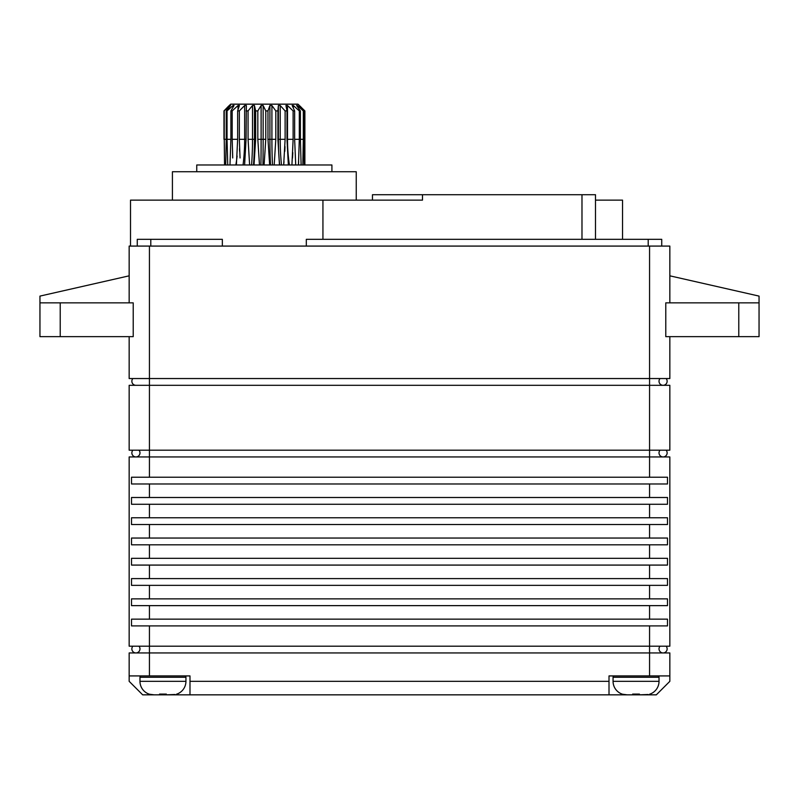 <?xml version="1.0" encoding="UTF-8"?>
<svg xmlns="http://www.w3.org/2000/svg" width="799" height="799" viewBox="0 0 799 799"><rect width="100%" height="100%" fill="white"/><g stroke="black" fill="none" stroke-linecap="round" stroke-linejoin="round"><path stroke-width="1.2" d="M669.842 336.649L669.842 378.546L149.433 378.546L149.433 450.187L129.158 450.187L129.158 385.308L669.842 385.308L669.842 450.187L649.567 450.187L649.567 477.223L667.495 477.223L667.495 483.984L649.567 483.984L649.567 497.497L667.495 497.497L667.495 504.259L649.567 504.259L649.567 517.772L667.495 517.772L667.495 524.534L649.567 524.534L649.567 538.047L667.495 538.047L667.495 544.808L649.567 544.808L649.567 558.321L667.495 558.321L667.495 565.083L649.567 565.083L649.567 578.596L667.495 578.596L667.495 585.357L649.567 585.357L649.567 598.87L667.495 598.87L667.495 605.632L649.567 605.632L649.567 619.145L667.495 619.145L667.495 625.907L649.567 625.907L649.567 652.943L669.842 652.943L669.842 675.924L609.008 675.924L609.008 681.327L189.992 681.327L189.992 675.924L129.158 675.924L129.158 681.327L142.681 694.84L189.992 694.84L189.992 681.327M649.567 625.907L149.433 625.907L149.433 646.181L669.842 646.181L669.842 456.948L149.433 456.948L149.433 450.187L649.567 450.187L649.567 246.082L669.842 246.082L669.842 302.851M137.268 246.082L137.268 239.32L222.342 239.32L222.342 246.082M648.209 246.082L648.209 239.32L661.732 239.32L661.732 246.082M648.209 239.32L306.317 239.32L306.317 246.082M322.936 239.32L322.936 200.13L130.517 200.13L130.517 246.082M622.531 239.32L622.531 200.13L595.495 200.13M372.464 200.13L372.464 194.716L422.481 194.716L422.481 200.13L322.936 200.13M422.481 194.716L595.495 194.716L595.495 239.32M172.414 200.13L172.414 171.735L356.244 171.735L356.244 200.13M331.915 171.735L331.915 164.984L196.744 164.984L196.744 171.735M649.567 246.082L149.433 246.082L149.433 378.546L129.158 378.546L129.158 336.649M129.158 302.851L129.158 246.082L149.433 246.082M665.787 302.851L759.05 302.851L759.05 336.649L665.787 336.649L665.787 302.851M669.842 275.825L759.05 296.099L759.05 302.851M39.95 302.851L39.95 336.649L133.213 336.649L133.213 302.851L39.95 302.851L39.95 296.099L129.158 275.825M129.158 675.924L129.158 652.943L149.433 652.943L149.433 646.181L129.158 646.181L129.158 456.948L149.433 456.948L149.433 477.223L649.567 477.223M149.433 477.223L131.505 477.223L131.505 483.984L649.567 483.984M649.567 585.357L149.433 585.357L149.433 598.87L131.505 598.87L131.505 605.632L649.567 605.632M149.433 605.632L149.433 619.145L649.567 619.145M149.433 598.87L649.567 598.87M649.567 544.808L149.433 544.808L149.433 558.321L131.505 558.321L131.505 565.083L649.567 565.083M149.433 565.083L149.433 578.596L649.567 578.596M149.433 558.321L649.567 558.321M649.567 504.259L149.433 504.259L149.433 517.772L131.505 517.772L131.505 524.534L649.567 524.534M149.433 524.534L149.433 538.047L649.567 538.047M149.433 517.772L649.567 517.772M149.433 483.984L149.433 497.497L649.567 497.497M149.433 625.907L131.505 625.907L131.505 619.145L149.433 619.145M149.433 585.357L131.505 585.357L131.505 578.596L149.433 578.596M149.433 544.808L131.505 544.808L131.505 538.047L149.433 538.047M149.433 504.259L131.505 504.259L131.505 497.497L149.433 497.497M669.842 675.924L669.842 681.327L656.319 694.84L189.992 694.84M609.008 694.84L609.008 681.327M149.433 675.924L149.433 652.943L649.567 652.943L649.567 675.924M230.711 104.16L228.324 106.397L230.711 104.16L297.957 104.16L298.956 105.088M299.975 106.057L300.973 107.016M304.209 164.984L303.87 139.296L304.868 139.296L304.878 110.911L297.957 104.16M224.539 164.984L224.249 139.296L226.237 139.296L226.237 110.911L230.561 105.508L223.98 110.911L228.324 106.397L223.98 110.911L223.98 139.296M226.237 110.911L227.046 110.911L233.058 105.508L233.058 107.166M227.735 164.984L227.046 139.296L230.891 139.296L230.891 110.911L234.037 105.508L233.058 105.508M230.891 110.911L232.189 110.911L238.032 105.508L238.032 109.723M232.729 157.972L232.189 139.296L237.643 139.296L237.643 110.911L239.42 105.508L238.032 105.508M237.643 110.911L239.34 110.911L244.654 105.508L244.654 139.296A111.53 59.765 -90 0 1 243.046 164.984M240.05 157.982L239.34 139.296L246.072 139.296L246.362 105.508L244.654 105.508M246.072 110.911L248.07 110.911L252.514 105.508L252.514 139.296A111.53 34.467 -90 0 1 251.585 164.984M254.442 105.508L254.442 139.296L255.65 139.296L255.65 110.911L254.442 105.508L252.514 105.508M255.65 110.911L257.817 110.911L261.113 105.508L261.113 139.296A111.53 7.001 -90 0 1 260.923 164.984M263.141 105.508L263.141 139.296L265.777 139.296L265.777 110.911L263.141 105.508L261.113 105.508M265.777 110.911L267.975 110.911L269.922 105.508L269.922 139.296A111.53 20.894 -90 0 0 270.481 164.984M271.91 105.508L271.91 139.296L275.805 139.296L275.805 110.911L271.91 105.508L269.922 105.508M275.805 110.911L277.912 110.911L278.372 105.508L278.372 139.296A111.53 47.491 -90 0 0 279.65 164.984M280.209 105.508L280.209 139.296L285.123 139.296L285.123 110.911L280.209 105.508L278.372 105.508M285.123 110.911L286.981 110.911L285.942 105.508L287.5 105.508L287.5 139.296A111.53 71.091 -90 0 0 289.418 164.984M288.349 164.984L286.981 139.296L293.123 139.296L293.123 110.911L287.5 105.508M293.123 110.911L294.641 110.911L292.154 105.508L293.343 105.508L293.343 108.085M295.72 164.984L294.641 139.296L299.315 139.296L299.315 110.911L293.343 105.508M299.315 110.911L300.384 110.911L296.619 105.508L297.368 105.508L297.368 106.567M301.123 164.984L300.384 139.296L303.32 139.296L303.32 110.911L297.368 105.508M303.32 110.911L299.305 105.788M304.878 164.984L304.878 110.911L299.305 105.508M302.112 108.215L302.821 108.904M290.337 108.215L291.056 108.904M282.686 108.215L283.305 108.904M241.298 108.904L241.977 108.215M234.337 108.904L235.086 108.215M224.249 139.296L224.249 110.911M230.052 105.508L230.052 106.127M226.237 139.296L225.698 164.984M265.777 139.296L264.099 164.984M259.475 164.984L257.817 139.296L257.817 110.911M255.65 139.296L254.022 164.984M249.618 164.984L248.07 139.296L248.07 110.911M246.072 139.296L244.594 164.984M239.34 139.296L239.34 110.911M237.643 139.296L236.404 164.984M232.189 139.296L232.189 110.911M230.891 139.296L229.972 164.984M227.046 139.296L227.046 110.911M239.52 148.654L239.63 151.331M283.735 164.324L284.015 161.688M284.804 151.331L285.003 146.607M292.484 158.132L292.804 152.639M298.496 164.314L298.656 161.698M304.868 139.296L304.858 149.353M303.87 139.296L303.87 110.911M303.32 139.296L302.821 164.984M300.384 139.296L300.384 110.911M299.315 139.296L298.446 164.984M294.641 139.296L294.641 110.911M293.123 139.296L291.925 164.984M286.981 139.296L286.981 110.911M285.123 139.296L283.665 164.984M279.47 164.984L277.912 139.296L277.912 110.911M275.805 139.296L274.197 164.984M269.643 164.984L267.975 139.296L267.975 110.911M257.817 139.296L263.141 139.296A111.53 7.001 -90 0 1 262.951 164.984M267.975 139.296L271.91 139.296A111.53 20.894 -90 0 0 272.469 164.984M277.912 139.296L280.209 139.296A111.53 47.491 -90 0 0 281.478 164.984M237.113 156.005A111.53 81.298 -90 0 1 235.845 164.984M248.07 139.296L254.442 139.296A111.53 34.467 -90 0 1 253.513 164.984M132.894 378.546A4.055 4.055 0 0 0 135.92 385.308A4.055 4.055 0 0 1 131.865 381.253A4.055 4.055 0 0 0 135.92 385.308A4.055 4.055 0 0 1 132.894 378.546M666.106 378.546A4.055 4.055 0 0 1 667.135 381.253A4.055 4.055 0 0 0 666.106 378.546A4.055 4.055 0 0 1 663.08 385.308A4.055 4.055 0 0 1 660.054 378.546M667.135 381.253A4.055 4.055 0 0 1 663.08 385.308A4.055 4.055 0 0 0 667.135 381.253M139.975 452.893A4.055 4.055 0 0 1 135.92 456.948A4.055 4.055 0 0 1 131.865 452.893A4.055 4.055 0 0 0 135.92 456.948A4.055 4.055 0 0 1 132.894 450.187A4.055 4.055 0 0 0 135.92 456.948A4.055 4.055 0 0 0 138.946 450.187M666.106 450.187A4.055 4.055 0 0 1 667.135 452.893A4.055 4.055 0 0 0 666.106 450.187A4.055 4.055 0 0 1 663.08 456.948A4.055 4.055 0 0 1 660.054 450.187M667.135 452.893A4.055 4.055 0 0 1 663.08 456.948A4.055 4.055 0 0 0 667.135 452.893M139.975 648.888A4.055 4.055 0 0 1 135.92 652.943A4.055 4.055 0 0 1 131.865 648.888A4.055 4.055 0 0 0 135.92 652.943A4.055 4.055 0 0 1 132.894 646.181A4.055 4.055 0 0 0 135.92 652.943A4.055 4.055 0 0 0 138.946 646.181M666.106 646.181A4.055 4.055 0 0 1 667.135 648.888A4.055 4.055 0 0 0 666.106 646.181A4.055 4.055 0 0 1 663.08 652.943A4.055 4.055 0 0 1 660.054 646.181M667.135 648.888A4.055 4.055 0 0 1 663.08 652.943A4.055 4.055 0 0 0 667.135 648.888M657.677 675.924A1.348 1.348 90 0 1 659.025 677.272L613.063 677.272A1.348 1.348 -90 0 1 614.421 675.924M659.025 677.272L659.025 681.327A13.513 13.513 0 0 1 649.567 694.221L649.567 694.221M613.063 677.272L613.063 681.327A13.513 13.513 0 0 0 622.531 694.221L627.205 694.84L632.668 694.84L632.668 694.081L639.43 694.081L639.43 694.84L648.089 694.501M627.205 694.84L622.531 694.221M646.271 694.78L644.883 694.84M639.43 694.081L633.667 694.151M184.579 675.924A1.348 1.348 90 0 1 185.937 677.272L139.975 677.272A1.348 1.348 -90 0 1 141.323 675.924M185.937 677.272L185.937 681.327A13.513 13.513 0 0 1 176.469 694.221L176.469 694.221M139.975 677.272L139.975 681.327A13.513 13.513 0 0 0 149.433 694.221L154.117 694.84L159.57 694.84L159.57 694.081L166.332 694.081L166.332 694.84L175.001 694.501M154.117 694.84L149.433 694.221M173.183 694.78L171.795 694.84M166.332 694.081L160.579 694.151M150.791 246.082L150.791 239.32M581.982 194.716L581.982 239.32M60.225 336.649L60.225 302.851M738.775 302.851L738.775 336.649M636.044 694.84L636.044 694.221M162.956 694.84L162.956 694.221M613.063 681.327L659.025 681.327M139.975 681.327L185.937 681.327"/></g></svg>
